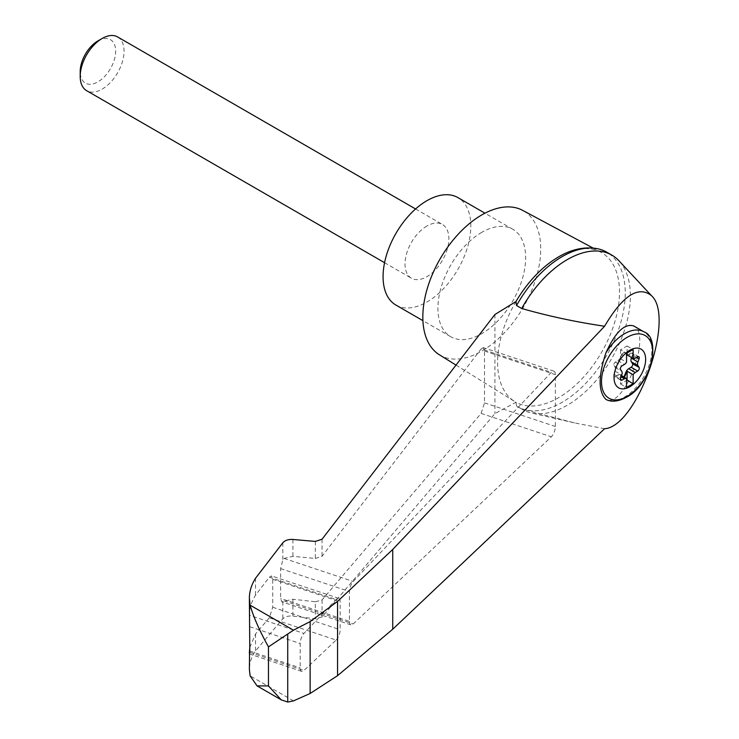 <?xml version="1.0" encoding="UTF-8"?>
<svg xmlns="http://www.w3.org/2000/svg" width="739" height="739" viewBox="0 0 739 739"><rect width="100%" height="100%" fill="white"/><g stroke="black" fill="none" stroke-linecap="round" stroke-linejoin="round"><path stroke-width="0.55" stroke-dasharray="3.69 2.77" d="M604.585 428.731L574.434 422.893L521.688 408.99A89.179 51.49 120 0 0 522.732 409.628A89.179 51.49 120 0 0 531.175 412.925A89.179 51.49 120 0 0 611.91 358.138A89.179 51.49 120 0 0 618.996 260.821M515.97 301.53A86.214 49.772 120 0 0 514.658 401.508A86.214 49.772 120 0 0 515.97 402.284L494.936 413.6L322.056 616.982L315.331 618.792L292.903 616.095C288.367 615.716 285.005 616.622 282.815 618.811L255.518 650.93C251.454 656.823 249.403 662.966 249.376 669.349M593.001 248.018L600.844 252.221A86.214 49.772 120 0 1 602.313 351.062A86.214 49.772 120 0 1 515.97 402.284L516.552 406.025L521.688 408.99M516.552 406.025A89.179 51.49 120 0 0 517.596 406.662A89.179 51.49 120 0 0 606.784 355.173A89.179 51.49 120 0 0 606.784 252.193M600.844 252.221A86.214 49.772 120 0 0 558.545 256.932M315.331 541.428L315.331 558.453L292.903 556.338L284.053 558.416L282.815 559.913L280.626 568.596L280.626 598.424L281.836 601.832L292.903 599.227L315.331 601.768L315.331 618.792M349.455 621.37A7.76 3.168 108.4 0 0 350.877 624.852A7.76 3.168 108.4 0 0 353.205 623.956L551.34 436.814A7.76 3.168 108.4 0 0 555.349 426.477L555.349 374.655A7.76 3.168 108.4 0 0 553.927 371.172A7.76 3.168 108.4 0 0 551.34 372.336L353.205 581.473A7.76 3.168 108.4 0 0 349.455 591.542L349.455 621.37L280.626 598.424M315.331 558.453L322.056 556.264L481.117 348.919L551.34 372.336M315.331 601.768L322.056 599.939L481.117 413.406L484.516 402.866L484.516 351.043L483.306 347.635L481.117 348.919M336.143 640.066A7.76 3.168 108.4 0 0 340.152 629.73L340.152 601.795A7.76 3.168 108.4 0 0 338.721 598.313A7.76 3.168 108.4 0 0 336.143 599.477L303.96 633.443A7.76 3.168 108.4 0 0 300.21 643.521L300.21 667.88A7.76 3.168 108.4 0 0 301.632 671.363A7.76 3.168 108.4 0 0 303.96 670.467L336.143 640.066L269.329 617.795L272.728 607.255L272.728 579.321L271.518 575.912L269.329 577.205L255.518 595.209C251.454 601.694 249.412 608.373 249.376 615.254L303.96 633.443M249.8 647.419L255.518 633.988L269.329 617.795M255.518 578.267L255.518 595.209M255.518 633.988L255.518 650.93M627.097 352.965L627.097 346L620.511 349.806L626.543 353.288M627.097 346L633.129 349.482M633.729 325.954C652.278 334.444 623.901 409.572 605.971 399.439A38.779 22.382 -60 0 0 624.51 397.065A38.779 22.382 -60 0 0 649.84 362.895A38.779 22.382 -60 0 0 643.891 331.82M626.543 354.655L626.413 354.581A4.656 2.688 120 0 1 625.915 354.129L624.667 352.438A2.328 1.339 120 0 0 624.418 352.217A2.328 1.339 120 0 0 621.841 354.073L620.594 357.205L621.139 357.519L622.395 354.387A2.328 1.339 120 0 1 624.963 352.54L624.418 352.217M625.915 354.129L625.212 352.762A2.328 1.339 120 0 0 624.963 352.54M626.7 354.711A4.656 2.688 120 0 0 628.686 354.378L635.263 358.175M631.577 357.556L632.529 355.025A2.328 1.339 120 0 0 632.251 352.919A2.328 1.339 120 0 0 631.115 353.02L628.686 354.378M620.511 349.806L620.511 358.766A4.656 2.688 120 0 0 621.139 357.519M621.139 375.551L622.395 377.241A2.328 1.339 120 0 0 622.644 377.463L622.09 377.149A2.328 1.339 120 0 1 621.841 376.918L621.139 375.551A4.656 2.688 120 0 0 620.649 375.098A4.656 2.688 120 0 0 620.511 375.033L620.511 383.994L626.543 380.511M620.511 383.994L626.543 387.476M620.511 358.766L626.543 362.249M620.511 375.033L621.517 375.606M622.09 377.149A2.328 1.339 120 0 0 623.577 376.807M622.644 377.463A2.328 1.339 120 0 0 624.132 377.121M620.594 375.236A4.656 2.688 120 0 0 620.095 374.784A4.656 2.688 120 0 0 617.822 374.987L621.046 376.844M620.594 357.205A4.656 2.688 120 0 1 617.822 360.65L615.393 362.101A2.328 1.339 120 0 0 613.98 365.731L615.162 367.505A4.656 2.688 120 0 1 615.162 371.2L613.98 374.34A2.328 1.339 120 0 0 614.257 376.447A2.328 1.339 120 0 0 615.393 376.345L617.822 374.987M117.64 36.95A31.02 17.912 -60 0 1 122.397 61.808A31.02 17.912 -60 0 1 102.13 89.142A31.02 17.912 -60 0 1 86.62 90.675M426.939 226.014A31.02 17.912 120 0 0 406.681 253.348A31.02 17.912 120 0 0 411.429 278.206A31.02 17.912 120 0 0 426.939 276.672A31.02 17.912 120 0 0 447.206 249.339A31.02 17.912 120 0 0 442.449 224.48A31.02 17.912 120 0 0 426.939 226.014M97.927 40.913A25.071 14.475 -60 0 1 115.653 51.148A25.071 14.475 -60 0 1 97.927 81.853A25.071 14.475 -60 0 1 80.2 71.618M395.919 305.068A62.039 35.823 120 0 0 457.968 269.255A62.039 35.823 120 0 0 457.958 197.618M481.782 232.342A62.039 35.823 120 0 0 441.248 287.018A62.039 35.823 120 0 0 450.762 336.725A62.039 35.823 120 0 0 512.801 300.912A62.039 35.823 120 0 0 512.801 229.275A62.039 35.823 120 0 0 481.782 232.342M494.936 314.5L494.936 413.6M439.336 354.738A83.368 48.127 120 0 0 523.461 307.064A83.368 48.127 120 0 0 522.685 210.375M293.466 700.886L250.105 675.843M284.053 600.909L353.205 623.956M280.626 568.596L349.455 591.542M284.053 558.416L353.205 581.473M484.516 351.043L555.349 374.655M484.516 402.866L555.349 426.477M481.117 413.406L551.34 436.814M249.773 652.398L303.96 670.467M249.8 651.077L300.21 667.88M621.841 354.073L622.395 354.387M624.667 352.438L625.212 352.762M631.115 353.02L637.702 356.817M632.529 355.025L636.649 357.408M621.841 376.918L622.395 377.241M615.393 376.345L620.354 379.209M613.98 374.34L620.566 378.137M615.162 371.2L621.748 374.996M615.162 367.505L621.748 371.311M613.98 365.731L620.566 369.537M615.393 362.101L621.97 365.897M617.822 360.65L624.409 364.447M249.8 626.718L300.21 643.521M269.329 577.205L336.143 599.477M272.728 579.321L340.152 601.795M272.728 607.255L340.152 629.73M282.815 542.777L282.815 559.913M282.815 601.685L282.815 618.811M292.903 599.227L292.903 616.095M322.056 599.939L322.056 616.982M322.056 539.221L322.056 556.264M292.903 539.461L292.903 556.338M574.434 422.893L531.175 412.925M350.877 624.852L281.836 601.832M553.927 371.172L483.306 347.635M301.632 671.363L249.533 653.997M638.838 356.715L632.251 352.919M620.649 375.098L620.095 374.784M620.834 380.243L614.257 376.447M384.566 262.696L411.429 278.206M415.586 208.971L442.449 224.48M512.801 229.275L484.96 213.202M450.762 336.725L422.92 320.652M522.732 409.628L517.596 406.662M338.721 598.313L271.518 575.912M456.009 365.094L514.658 401.508"/><path stroke-width="1.11" d="M287.73 633.988L287.73 702.05L293.466 700.886L310.14 693.478L337.557 675.668L392.732 629.222L604.585 428.731C637.323 426.828 675.889 317.068 651.373 295.572C638.265 285.411 622.672 295.628 604.585 326.25L392.732 549.456L337.557 601.407L310.14 621.582L293.466 630.191L268.469 646.865L268.469 685.921L257.061 685.894L281.217 699.842L268.469 685.921M651.373 295.572L618.996 260.821A89.179 51.49 120 0 0 611.91 255.158A89.179 51.49 120 0 0 521.688 308.486C548.273 316.089 575.903 322.01 604.585 326.25M249.533 653.997L249.376 669.349L250.105 675.843L257.061 685.894M611.91 255.158L606.784 252.193A89.179 51.49 120 0 0 599.006 249.052A89.179 51.49 120 0 0 516.552 305.521L515.97 301.53A86.214 49.772 120 0 1 553.585 260.036A86.214 49.772 120 0 1 558.545 256.932M268.469 646.865C259.518 630.69 253.394 616.788 250.105 605.158L249.376 598.23L249.8 651.077C249.634 654.532 249.496 654.939 249.376 652.269L249.8 647.419M249.376 598.23C249.403 591.394 251.454 584.734 255.518 578.267L282.815 542.777C285.005 540.348 288.367 539.239 292.903 539.461L315.331 541.428L322.056 539.221L494.936 314.5L515.97 301.53M605.971 352.771C598.202 376.086 598.202 391.642 605.971 399.439L605.712 399.309C611.31 402.33 618.22 401.647 626.441 397.259C651.65 384.668 661.47 337.603 643.891 331.82A38.779 22.382 -60 0 0 605.971 352.771C615.384 332.088 624.64 323.146 633.729 325.954L643.891 331.82M629.84 386.737A22.355 12.905 -60 0 1 616.15 367.255A22.355 12.905 -60 0 1 643.53 351.45A22.355 12.905 -60 0 1 629.84 386.737M633.129 349.482L626.543 353.288L626.543 362.249A4.656 2.688 120 0 1 624.409 364.447L621.97 365.897A2.328 1.339 120 0 0 620.566 369.537L621.748 371.311A4.656 2.688 120 0 1 621.748 374.996L620.566 378.137A2.328 1.339 120 0 0 620.834 380.243A2.328 1.339 120 0 0 621.97 380.142L624.409 378.784A4.656 2.688 120 0 1 626.543 378.516L626.543 387.476L633.129 383.68L633.129 374.719A4.656 2.688 120 0 1 635.263 372.511L637.702 371.061A2.328 1.339 120 0 0 639.106 367.431L637.933 365.657A4.656 2.688 120 0 1 637.933 361.962L639.106 358.821A2.328 1.339 120 0 0 638.838 356.715A2.328 1.339 120 0 0 637.702 356.817L635.263 358.175A4.656 2.688 120 0 1 633.129 358.443L633.129 349.482M626.543 354.544A4.656 2.688 120 0 0 626.958 354.896A4.656 2.688 120 0 0 627.097 354.96L633.129 358.443M627.097 354.96L627.097 352.965M623.577 376.807A2.328 1.339 120 0 0 624.667 375.292L625.915 372.16A4.656 2.688 120 0 1 628.686 368.715L631.115 367.265A2.328 1.339 120 0 0 632.529 363.625L631.346 361.861A4.656 2.688 120 0 1 631.346 358.166L631.577 357.556M626.543 380.511L627.097 380.197L633.129 383.68M621.517 375.606L626.543 378.516M627.097 380.197L627.097 371.237L633.129 374.719M627.097 371.237A4.656 2.688 120 0 0 626.469 372.474L625.212 375.606A2.328 1.339 120 0 1 624.132 377.121M384.566 262.696L86.62 90.675A31.02 17.912 -60 0 1 80.2 76.477A31.02 17.912 -60 0 1 102.13 38.483A31.02 17.912 -60 0 1 117.64 36.95L415.586 208.971M80.2 76.477L80.2 71.618A25.071 14.475 -60 0 1 97.927 40.913L102.13 38.483M484.96 213.202L457.958 197.618A62.039 35.823 120 0 0 426.939 200.685A62.039 35.823 120 0 0 386.414 255.352A62.039 35.823 120 0 0 395.919 305.068L422.92 320.652M516.552 305.521L521.688 308.486M287.73 702.05L281.217 699.842M337.557 601.407L337.557 675.668M310.14 621.582L310.14 693.478M593.001 248.018L522.685 210.375A83.368 48.127 120 0 0 481.782 214.929A83.368 48.127 120 0 0 427.53 287.693A83.368 48.127 120 0 0 439.336 354.738L456.009 365.094M293.466 630.191L250.105 605.158M627.088 396.446A36.193 20.895 -60 0 1 604.927 364.918A36.193 20.895 -60 0 1 649.248 339.33A36.193 20.895 -60 0 1 627.088 396.446M636.649 357.408L639.106 358.821M631.346 358.166L637.933 361.962M631.346 361.861L637.933 365.657M632.529 363.625L639.106 367.431M631.115 367.265L637.702 371.061M628.686 368.715L635.263 372.511M625.915 372.16L626.469 372.474M624.667 375.292L625.212 375.606M621.046 376.844L624.409 378.784M620.354 379.209L621.97 380.142M392.732 549.456L392.732 629.222M599.006 249.052C584.272 245.856 569.132 249.514 553.585 260.036"/></g></svg>
